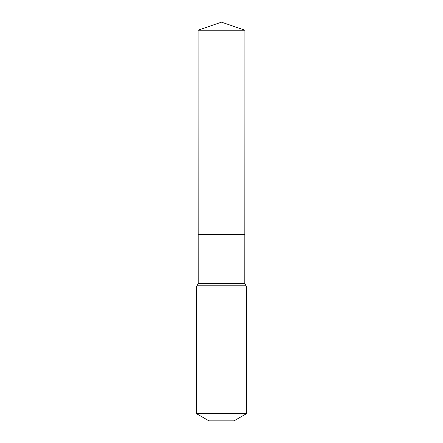 <?xml version="1.0" encoding="UTF-8"?>
<svg xmlns="http://www.w3.org/2000/svg" width="443" height="443" viewBox="0 0 443 443"><rect width="100%" height="100%" fill="white"/><g stroke="black" fill="none" stroke-linecap="round" stroke-linejoin="round"><path stroke-width="0.66" d="M196.41 413.607L246.59 413.607L234.048 420.85L208.952 420.85L196.41 413.607L196.41 287.02L198.231 283.42L244.769 283.42L244.918 30.235L198.082 30.235L221.5 22.15L244.918 30.235M198.231 283.42L198.204 234.602L244.796 234.602L198.204 234.602L198.082 30.235M246.59 413.607L246.59 287.02L244.769 283.42M221.5 234.602L244.796 234.602L244.918 30.235L221.5 22.15M196.41 287.02L246.59 287.02M197.318 285.22L245.682 285.22"/></g></svg>
